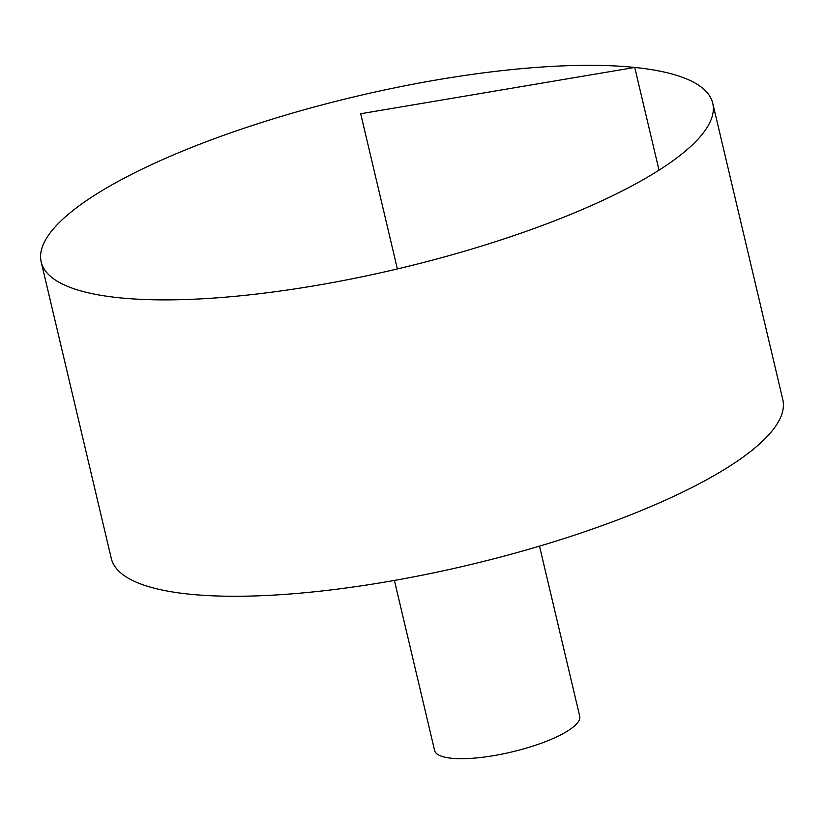 <?xml version="1.0" encoding="UTF-8"?>
<svg xmlns="http://www.w3.org/2000/svg" width="824" height="824" viewBox="0 0 824 824"><rect width="100%" height="100%" fill="white"/><g stroke="black" fill="none" stroke-linecap="round" stroke-linejoin="round"><path stroke-width="1.24" d="M160.845 160.412A345.019 88.714 166.7 0 1 509.871 69.782A345.019 88.714 166.7 0 1 712.739 103.237A345.019 88.714 166.7 0 1 397.374 268.943A345.019 88.714 166.7 0 1 41.2 261.981A345.019 88.714 166.7 0 1 160.845 160.412M712.739 103.237L782.8 399.619A345.019 88.714 166.7 0 1 467.445 565.326A345.019 88.714 166.7 0 1 111.261 558.363L41.2 261.981M539.514 546.137L579.715 716.2A74.551 19.168 166.7 0 1 511.57 752.013A74.551 19.168 166.7 0 1 434.608 750.499L394.408 580.436M397.374 268.943L360.696 113.743L634.738 67.444L659.015 170.156"/></g></svg>
